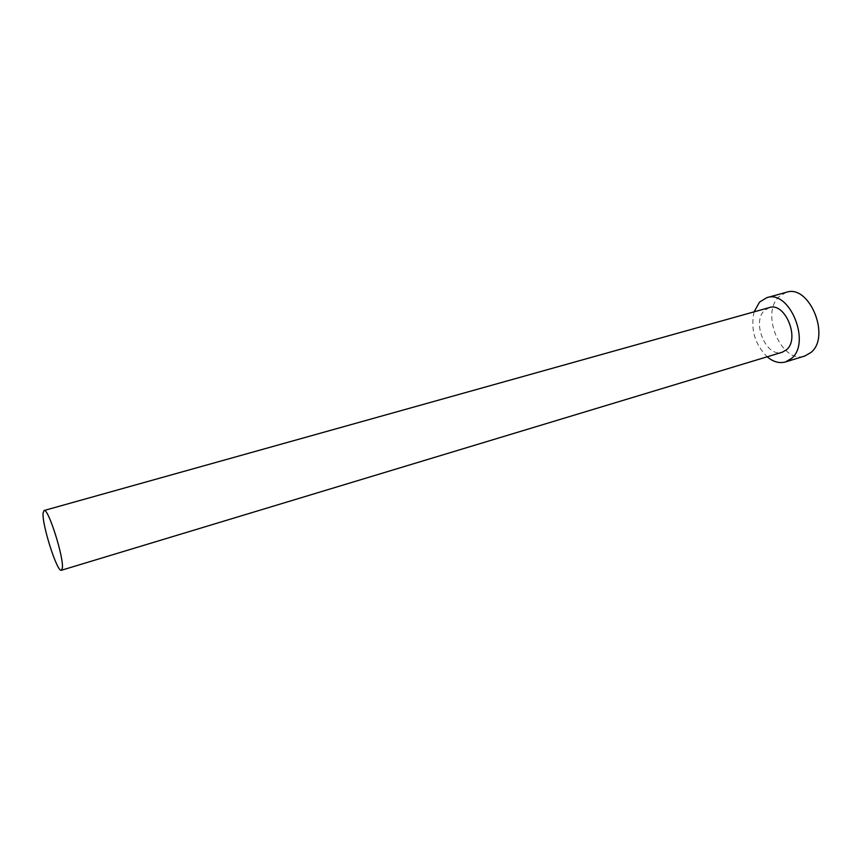 <?xml version="1.0" encoding="UTF-8"?>
<svg xmlns="http://www.w3.org/2000/svg" width="862" height="862" viewBox="0 0 862 862"><rect width="100%" height="100%" fill="white"/><g stroke="black" fill="none" stroke-linecap="round" stroke-linejoin="round"><path stroke-width="0.65" stroke-dasharray="4.31 3.23" d="M769.292 307.594L764.378 310.568C751.341 322.41 766.533 358.053 782.276 352.224M754.088 311.85C750.403 329.176 754.756 344.153 767.169 356.803M786.306 292.304L778.946 296.722C760.068 313.94 781.866 364.475 804.849 355.995"/><path stroke-width="1.29" d="M43.1 512.912C41.742 524.204 57.248 572.853 61.428 570.245L62.312 568.317C64.208 558.264 48.089 507.384 44.037 510.519L43.1 512.912M61.428 570.245L782.276 352.224L786.629 349.67C800.238 338.497 784.991 301.775 769.292 307.594L44.037 510.519M767.169 356.803C773.279 361.911 779.388 363.624 785.508 361.943L791.585 358.387C811.368 342.526 789.409 289.287 766.803 297.67L759.541 302.077L754.088 311.85M785.508 361.943L804.849 355.995L811.002 352.429C831.065 336.568 809.192 283.878 786.306 292.304L766.803 297.67"/></g></svg>
